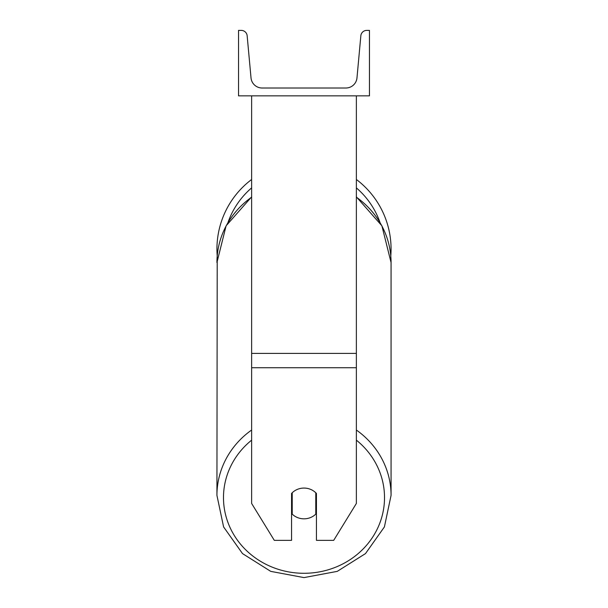 <?xml version="1.0" encoding="UTF-8"?>
<svg xmlns="http://www.w3.org/2000/svg" width="608" height="608" viewBox="0 0 608 608"><rect width="100%" height="100%" fill="white"/><g stroke="black" fill="none" stroke-linecap="round" stroke-linejoin="round"><path stroke-width="0.91" d="M356.372 367.734L251.628 367.734L251.628 503.454L274.307 540.36L291.559 540.36L291.559 493.453A16.363 15.382 0 0 1 304 488.072A16.363 15.382 0 0 1 316.441 493.453L316.441 540.36L333.693 540.36L356.372 503.454L356.372 95.859M251.628 367.734L251.628 95.859M356.372 179.489A87.066 87.066 0 0 1 390.784 255.983L391.066 262.542A87.066 81.814 0 0 0 356.372 197.182M251.628 430.031A87.066 81.814 180 0 0 216.934 495.391L217.216 255.983A87.066 87.066 0 0 1 251.628 179.489M369.459 95.859L238.541 95.859L238.541 30.4L241.285 30.4A5.89 5.89 0 0 1 247.152 35.75L251.02 77.892A11.126 11.126 0 0 0 262.101 88.008L345.899 88.008A11.126 11.126 0 0 0 356.98 77.892L360.848 35.75A5.89 5.89 0 0 1 366.715 30.4L369.459 30.4L369.459 95.859M304 488.072A16.363 15.382 180 0 0 292.22 492.776L292.22 514.125A16.363 15.382 180 0 0 304 518.829A16.363 15.382 180 0 0 315.78 514.125L315.78 492.776A16.363 15.382 180 0 0 304 488.072M291.559 509.413A16.363 15.382 180 0 0 292.22 510.097M315.78 510.097A16.363 15.382 180 0 0 316.441 509.413M356.372 353.408L251.628 353.408M379.977 222.391A80.522 80.522 0 0 0 356.372 187.887M251.628 187.887A80.522 80.522 0 0 0 228.023 222.391M356.372 440.154A80.522 75.666 0 0 1 379.521 523.86A80.522 75.666 0 0 1 304 573.291A80.522 75.666 0 0 1 228.479 523.86A80.522 75.666 0 0 1 251.628 440.154M251.628 196.863L226.108 225.811L216.934 262.542A87.066 81.814 0 0 1 251.628 197.182M356.372 196.863L381.892 225.811L391.066 262.542L391.066 495.391L384.408 526.916L365.492 553.592L337.258 571.368L304 577.6L337.258 571.368L365.499 553.592L384.408 526.916L391.066 495.391A87.066 81.814 180 0 0 356.372 430.031M304 577.6L270.742 571.368L242.501 553.592L223.592 526.916L216.934 495.391L223.592 526.916L242.508 553.592L270.742 571.368L304 577.6"/></g></svg>
